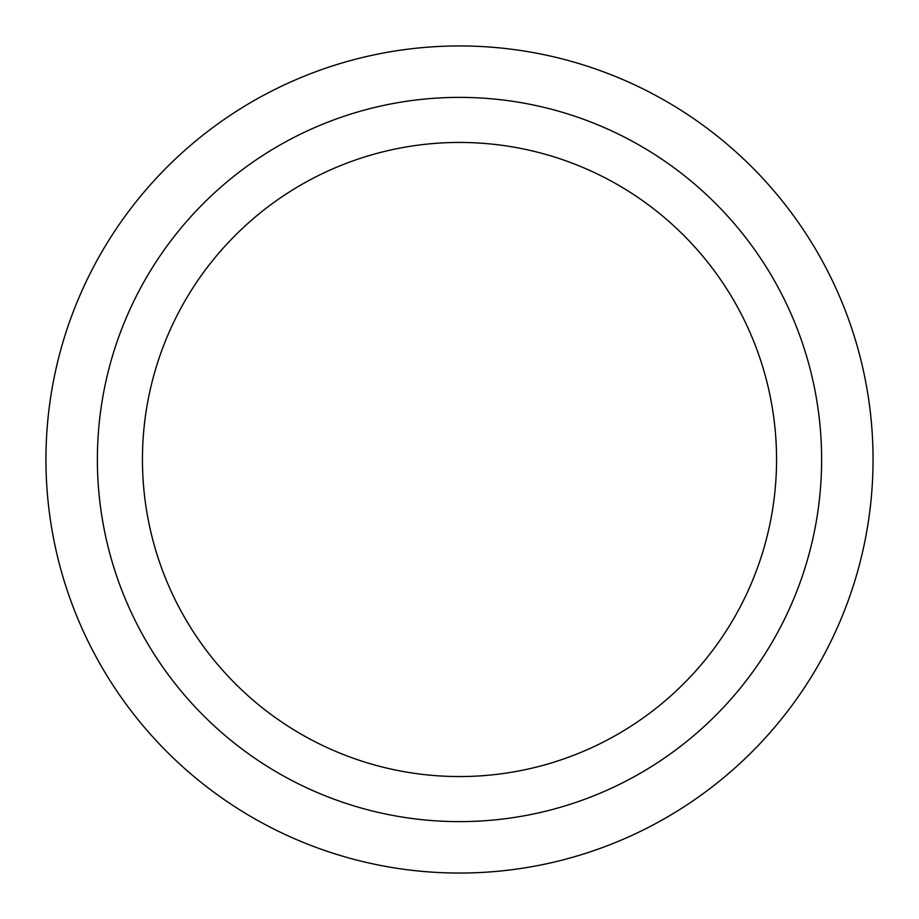 <?xml version="1.0" encoding="UTF-8"?>
<svg xmlns="http://www.w3.org/2000/svg" width="919" height="919" viewBox="0 0 919 919"><rect width="100%" height="100%" fill="white"/><g stroke="black" fill="none" stroke-linecap="round" stroke-linejoin="round"><path stroke-width="1.38" d="M142.445 459.5A317.055 317.055 0 0 0 459.5 776.555A317.055 317.055 0 0 0 776.555 459.5A317.055 317.055 0 0 0 459.5 142.445A317.055 317.055 0 0 0 142.445 459.5M97.38 459.5A362.12 362.12 0 0 0 459.5 821.62A362.12 362.12 0 0 0 821.62 459.5A362.12 362.12 0 0 0 459.5 97.38A362.12 362.12 0 0 0 97.38 459.5M873.05 459.5A413.55 413.55 0 0 1 459.5 873.05A413.55 413.55 0 0 1 45.95 459.5A413.55 413.55 0 0 1 459.5 45.95A413.55 413.55 0 0 1 873.05 459.5"/></g></svg>
